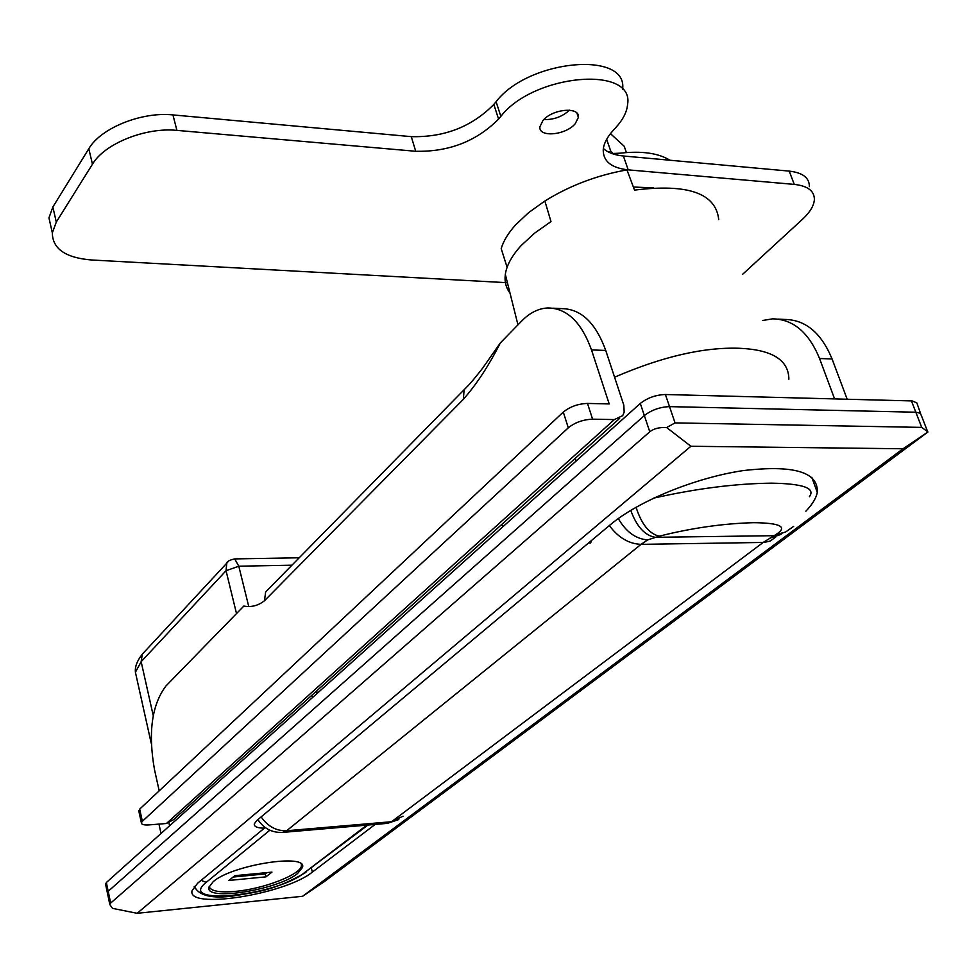 <?xml version="1.0" encoding="UTF-8"?>
<svg xmlns="http://www.w3.org/2000/svg" width="977" height="977" viewBox="0 0 977 977"><rect width="100%" height="100%" fill="white"/><g stroke="black" fill="none" stroke-linecap="round" stroke-linejoin="round"><path stroke-width="1.47" d="M718.718 219.593C715.958 193.275 687.893 183.444 634.525 190.112L626.965 169.9C597.203 175.176 569.847 185.545 544.873 201.006L550.991 221.584L534.541 233.198L521.339 245.374C511.972 255.595 506.636 265.268 505.329 274.378C504.388 281.51 505.952 287.751 510.006 293.088M805.866 511.191C812.266 504.523 816.076 498.282 817.297 492.469C818.494 471.952 793.678 464.686 742.825 470.645C694.989 477.814 638.176 501.238 610.54 524.564L256.817 820.509L254.289 823.916C253.996 826.664 257.354 828.081 264.364 828.166L197.659 883.208L192.127 890.536C185.948 910.1 285.345 894.407 312.347 872.082L375.156 824.417M927.955 431.968L324.071 881.804L302.601 896.288L137.146 913.3L690.898 446.269L903.029 448.773L927.955 431.968L921.702 427.389L915.828 412.221L669.526 406.627C659.951 407.006 651.561 409.974 644.344 415.555C651.561 409.974 659.951 407.006 669.526 406.627L675.046 422.894L921.702 427.389M302.601 896.288L903.029 448.773M614.582 377.195C662.223 356.605 703.904 346.969 739.613 348.288C772.245 349.742 788.671 360.049 788.879 379.198M107.47 893.271L108.191 891.317L644.344 415.555L108.191 891.317L107.47 893.271M920.554 413.43L916.841 402.903L912.249 400.961L911.443 400.912L915.828 412.221L920.285 413.234L921.47 415.799L920.285 413.234L915.828 412.221L669.526 406.627L665.41 394.513C655.848 394.855 647.482 397.834 640.301 403.44L106.359 882.524L105.638 884.503M106.359 882.524L110.657 903.09L649.766 431.797L640.301 403.44M110.657 903.09L109.839 904.604L112.514 908.366L137.146 913.3M675.046 422.894L666.656 427.547L690.898 446.269M666.656 427.547C659.377 427.181 653.747 428.598 649.766 431.797M502.642 526.957L501.86 524.331M312.982 697.126L311.468 695.6M264.364 828.166L263.998 826.64M316.841 690.776L316.902 693.621M653.637 498.136C696.198 488.561 735.486 483.566 771.512 483.163C803.155 483.664 815.771 488.182 809.371 496.707M636.051 507.246C641.523 524.258 649.278 533.894 659.292 536.165L647.714 539.89L641.046 544.348L286.652 830.743L391.545 821.718L763.135 542.467L775.823 534.627C788.097 526.945 780.721 522.964 753.694 522.683C723.285 523.489 691.814 527.983 659.292 536.165M588.642 542.894L590.609 543.029L588.813 542.748M590.609 543.029L591.586 540.428M618.282 518.567C626.11 531.928 635.917 539.035 647.714 539.89M630.763 510.348C636.589 526.444 644.735 535.433 655.176 537.301L773.821 535.689L785.667 531.989M793.642 526.383L785.52 532.062L775.823 534.627M781.075 534.37L769.876 538.156M213.169 881.706L208.98 887.189C204.254 901.612 277.883 890.01 297.582 873.511L302.455 867.478C308.182 852.945 231.83 864.889 213.169 881.706M911.443 400.912L665.41 394.513M159.202 790.833L154.5 769.656C147.954 732.689 151.789 704.771 166.005 685.903L243.835 606.07C251.37 607.438 258.246 605.667 264.462 600.745L265.646 591.989L268.089 589.497M778.071 319.113L785.044 319.455C805.671 319.845 821.352 333.023 832.074 358.974L819.544 358.498L834.602 398.921M819.544 358.498C808.846 332.461 793.214 319.247 772.673 318.844L762.439 320.517M552.884 308.195L561.897 308.634C581.059 308.915 595.677 322.85 605.74 350.45L623.814 405.186L624.169 412.123L622.691 415.64L614.325 419.585L592.587 419.17C583.122 419.56 575.026 422.43 568.296 427.816L563.289 412.086C569.982 406.664 578.054 403.782 587.495 403.428L609.196 403.928L591.5 349.913C581.474 322.215 566.941 308.219 547.877 307.95C538.535 308.402 529.852 312.713 521.828 320.883L500.309 342.964C488.744 365.789 476.41 384.584 463.33 399.337L264.462 600.745M138.917 811.496L139.699 809.115L142.349 821.303L568.296 427.816M142.349 821.303L141.372 822.781C141.36 824.527 143.924 825.235 149.09 824.906L166.456 823.489L614.325 419.585M139.699 809.115L563.289 412.086M847.181 399.239L832.074 358.974M619.638 418.388L173.54 819.679L166.456 823.489M209.151 886.579C210.751 891.183 219.617 892.77 235.762 891.342C263.619 888.875 300.513 874.671 301.417 865.854L301.356 864.193M271.997 872.119L234.822 875.685L228.899 880.448L265.952 876.857L271.997 872.119M233.161 877.028L265.255 873.927L266.953 872.595M265.255 873.927L265.952 876.857M544.873 201.006L528.728 212.559L515.783 224.686C508.296 232.953 503.436 240.928 501.201 248.622L507.1 267.295M653.54 187.877L633.377 187.034M575.221 123.725C565.646 135.363 538.254 137.733 539.915 126.717L542.931 120.537C552.347 108.777 580.167 106.346 578.384 117.374L575.221 123.725M569.542 110.169C562.141 116.764 553.58 119.89 543.871 119.536M51.537 229.339L48.948 217.859L52.868 207.002L88.797 148.748C100.655 128.121 141.592 111.525 172.941 114.92L411.268 136.646C444.401 137.452 471.915 126.705 493.825 104.417L496.084 101.718C528.362 59.255 628.529 50.279 622.557 89.505M603.359 148.492C607.865 152.644 614.545 155.148 623.387 155.99L789.208 171.109C802.74 172.66 809.457 177.838 809.359 186.619M507.417 282.719L91.105 259.955C65.41 257.733 52.477 248.708 52.331 232.856L56.287 222.084L92.461 164.197C104.405 143.692 145.488 127.108 176.91 130.381L415.726 151.276C448.932 151.985 476.544 141.25 498.575 119.072L500.847 116.385C533.54 73.922 634.464 65.019 627.613 104.319C626.953 111.915 622.984 119.719 615.669 127.718L613.3 130.307C607.071 137.171 603.713 143.68 603.224 149.823C603.127 161.352 611.455 168.032 628.211 169.864L794.264 184.397C807.82 185.899 814.525 191.016 814.378 199.723C813.865 205.866 809.896 212.388 802.459 219.3L742.483 274.439M669.966 160.24C657.179 152.363 638.335 150.311 613.434 154.073M619.589 153.194L611.871 153.536M608.549 152.094L610.686 150.959L613.006 153.45M626.379 152.522L624.205 146.269L610.454 133.641M606.656 139.296L610.686 150.959M576.125 461.022L575.172 458.396M168.96 822.976L169.595 825.797M291.94 565.182L238.791 566.208L248.671 606.216M236.507 613.568L226.041 570.727L141.152 661.685L153.23 715.591M228.264 561.47L226.749 563.192C226.859 561.506 229.51 560.077 234.712 558.905L238.791 566.208L226.041 570.727L226.749 563.204L142.3 654.175L141.152 661.685L135.412 672.298L136.719 678.16M311.382 868.187L312.347 872.082M151.276 743.509L135.412 672.298C134.814 666.803 137.11 660.757 142.3 654.175L144.315 652.001M775.677 537.13L770.194 541.038L764.209 542.43L641.046 544.348C628.932 543.896 618.356 537.643 609.33 525.577M257.879 819.618C263.79 828.594 272.058 832.856 282.683 832.404L286.652 830.743C276.381 831.085 267.869 826.481 261.115 816.906M403.061 816.21L387.356 823.367L282.903 832.38M194.704 887.434L194.228 886.566M269.835 830.218L206.208 882.378C175.909 906.216 276.442 895.824 304.238 872.876L366.778 825.15M268.443 829.546L264.938 827.372M206.208 882.378L201.128 880.35M367.963 825.04L304.238 872.876M466.737 387.1L464.124 389.738L463.33 399.337M587.495 403.428L592.587 419.17M605.74 350.45L591.5 349.913M496.084 101.718L500.847 116.385M623.387 155.99L628.211 169.864M789.208 171.109L794.264 184.397M52.868 207.002L56.287 222.084M88.797 148.748L92.461 164.197M172.941 114.92L176.91 130.381M411.268 136.646L415.726 151.276M493.825 104.417L498.575 119.072M161.034 833.479L158.958 824.099M105.492 883.794L109.839 904.604M921.47 415.799L927.393 431.052M505.329 274.378L517.957 324.852M811.789 477.264L817.297 492.469M299.218 557.782L234.822 558.905M387.356 823.367L398.811 819.556M301.746 864.608L302.455 867.478M194.362 886.408C198.832 895.75 211.997 898.925 233.869 895.897C257.281 891.72 273.865 890.951 305.911 872.376M265.646 591.989L464.124 389.738C468.252 385.28 468.215 386.55 482.516 368.341L500.309 342.964M141.372 822.781L138.722 810.617M48.948 217.859L52.331 232.856M576.955 113.185L578.384 117.374"/></g></svg>
